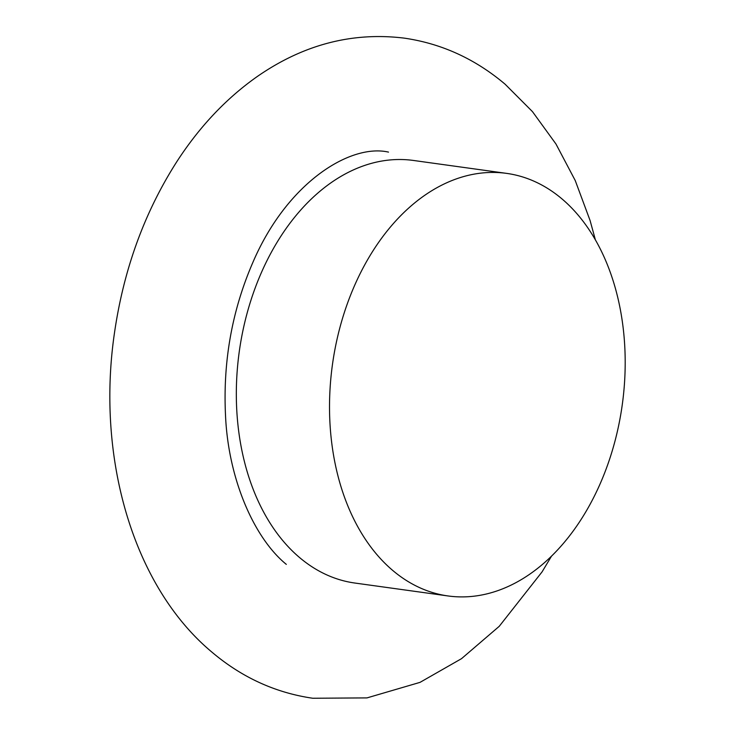 <?xml version="1.0" encoding="UTF-8"?>
<svg xmlns="http://www.w3.org/2000/svg" width="735" height="735" viewBox="0 0 735 735"><rect width="100%" height="100%" fill="white"/><g stroke="black" fill="none" stroke-linecap="round" stroke-linejoin="round"><path stroke-width="1.1" d="M506.663 173.386L413.465 160.46A213.306 146.293 97.9 0 0 248.265 309.049A213.306 146.293 97.9 0 0 299.512 557.497A213.306 146.293 97.9 0 0 354.867 583.039L448.056 595.956A213.306 146.293 97.9 0 0 613.256 447.376A213.306 146.293 97.9 0 0 562.009 198.928A213.306 146.293 97.9 0 0 506.663 173.386A213.306 146.293 97.9 0 0 341.453 321.976A213.306 146.293 97.9 0 0 392.71 570.424A213.306 146.293 97.9 0 0 448.056 595.956M551.526 556.138L542.062 571.885L499.24 626.312L461.525 658.661L420.025 682.365L366.976 697.901L312.77 698.25C275.46 692.811 241.852 677.449 211.946 652.156C132.695 586.043 96.239 457.243 114.439 333.148C123.655 269.423 144.473 212.231 176.887 161.571C199.534 126.622 226.371 98.242 257.397 76.431C303.436 44.541 352.405 31.78 404.305 38.137C441.616 43.576 475.214 58.938 505.129 84.231L532.489 111.656L555.954 143.986L575.229 180.525L590.095 220.555L595.387 239.867M286.319 564.37C254.025 538.038 228.181 478.834 225.507 415.211C222.916 361.427 232.03 310.519 252.84 262.478C287.164 182.289 350.503 143.426 388.503 152.108"/></g></svg>

